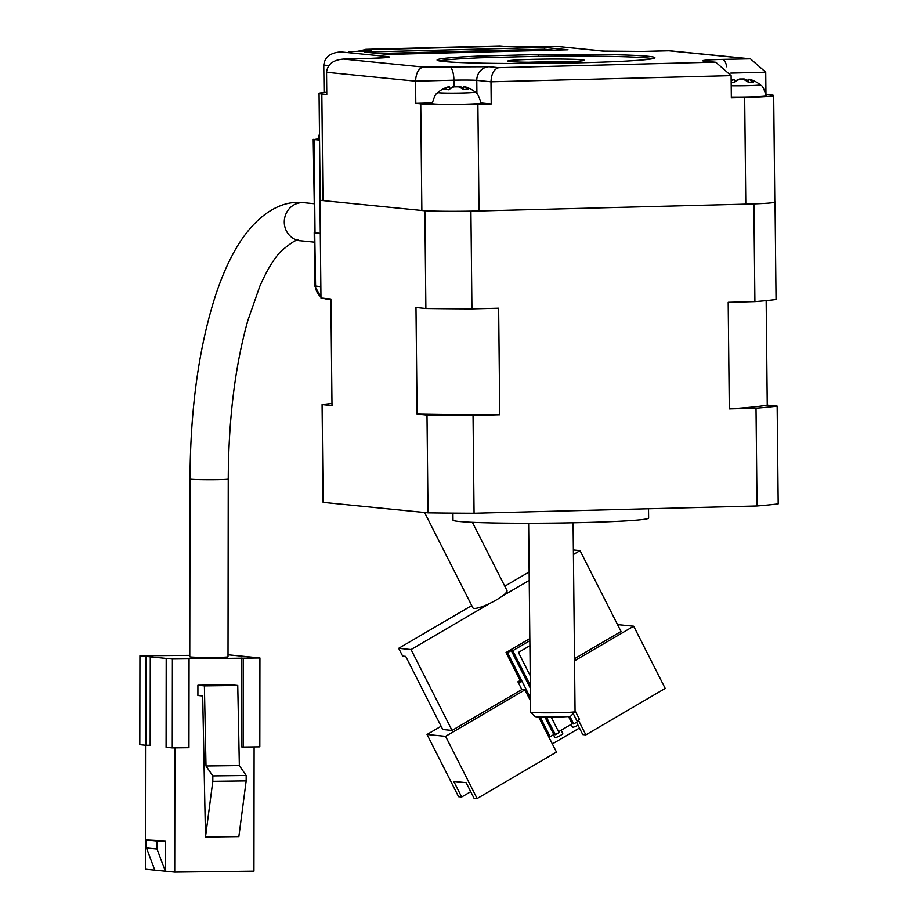 <?xml version="1.0" encoding="UTF-8"?>
<svg xmlns="http://www.w3.org/2000/svg" width="918" height="918" viewBox="0 0 918 918"><rect width="100%" height="100%" fill="white"/><g stroke="black" fill="none" stroke-linecap="round" stroke-linejoin="round"><path stroke-width="1.38" d="M452.93 513.116L452.999 520.127A97.813 4.005 -0.6 0 0 459.103 521.458A97.813 4.005 -0.6 0 0 568.104 522.87A97.813 4.005 -0.6 0 0 648.624 518.085L648.521 508.756M528.63 523.237L530.604 712.127A22.227 0.907 -0.6 0 0 530.627 712.173A22.227 0.907 -0.6 0 0 531.992 712.437A22.227 0.907 -0.6 0 0 556.308 712.758A22.227 0.907 -0.6 0 0 575.047 711.702A22.227 0.907 -0.6 0 0 575.058 711.668L573.084 522.778M530.627 712.173L535.114 716.556A17.786 0.723 -0.6 0 0 536.204 716.763A17.786 0.723 -0.6 0 0 555.665 717.027A17.786 0.723 -0.6 0 0 570.652 716.189L575.047 711.702M754.803 203.83A240.091 9.823 179.4 0 1 753.885 203.911L470.911 211.163A240.091 9.823 179.4 0 1 469.19 211.151M426.422 210.796A240.091 9.823 179.4 0 1 424.862 210.773L319.946 200.296A240.091 9.823 179.4 0 1 320.531 200.216M424.862 210.773L425.883 308.505A240.091 9.823 -0.6 0 0 471.932 308.884L470.911 211.163M753.885 203.911L754.906 301.632L728.192 302.32L729.305 408.935L756.019 408.246L757.04 505.979L474.067 513.231L473.045 415.498L499.759 414.81L498.646 308.207L471.932 308.884M754.906 301.632A240.091 9.823 -0.6 0 0 776.043 299.532L775.021 201.799M757.04 505.979A240.091 9.823 179.4 0 0 778.189 503.867L777.156 406.146L767.253 405.159L766.163 300.645M425.883 308.505L415.98 307.519L417.093 414.121L426.996 415.12L428.017 512.841L323.113 502.364L322.08 404.631L331.995 405.63L330.87 299.016L320.967 298.029L319.946 200.296M417.093 414.121A223.281 9.134 -0.6 0 0 499.759 414.81M473.045 415.498A240.091 9.823 179.4 0 1 426.996 415.12M428.017 512.841A240.091 9.823 -0.6 0 0 474.067 513.231M777.156 406.146A240.091 9.823 179.4 0 1 756.019 408.246M729.305 408.935A223.281 9.134 -0.6 0 0 767.253 405.159M322.08 404.631A240.091 9.823 179.4 0 1 331.972 403.518M532.715 59.349A38.235 1.561 179.4 0 1 584.215 60.347A38.235 1.561 179.4 0 1 559.303 62.011A38.235 1.561 179.4 0 1 507.815 61.139A38.235 1.561 179.4 0 1 532.715 59.349M528.711 62.252A35.572 1.457 179.4 0 1 533.679 62.114A35.572 1.457 179.4 0 1 563.354 61.896M538.556 54.529A108.932 4.452 179.4 0 1 648.119 56.285A108.932 4.452 179.4 0 1 654.913 57.765A108.932 4.452 179.4 0 1 565.247 63.09A108.932 4.452 179.4 0 1 443.864 61.517A108.932 4.452 179.4 0 1 437.071 60.037A108.932 4.452 179.4 0 1 480.791 56.009L538.556 54.529L538.579 56.308L480.814 57.788A108.932 4.452 -0.6 0 0 439.263 60.909M652.744 58.672A108.932 4.452 -0.6 0 0 648.142 58.063A108.932 4.452 -0.6 0 0 538.579 56.308M320.956 297.099L314.748 285.957L314.197 232.656L320.29 233.356L315.023 232.839L314.048 139.547L319.544 140.098M324.054 92.488L323.767 65.086L328.793 65.591M314.048 139.547L318.007 138.905M326.567 92.293A44.466 1.825 -0.6 0 0 319.051 93.384L320.175 199.998A44.466 1.825 -0.6 0 0 322.941 200.594L421.855 210.474A44.466 1.825 -0.6 0 0 479.001 210.956L745.795 204.117A44.466 1.825 -0.6 0 0 774.792 202.109L773.679 95.495A44.466 1.825 179.4 0 1 744.67 97.503L731.336 97.847L731.095 75.632L715.822 62.275L704.232 61.208C699.527 60.508 705.644 59.9 722.592 59.383L750.454 58.832L765.727 72.189L765.956 93.911M556.79 46.393L602.851 51.087A13.334 12.496 -84.3 0 1 604.319 51.133L556.79 46.393M499.874 45.923L504.43 46.29A13.334 12.496 -84.3 0 0 502.961 46.233L369.564 49.652C374.808 50.433 367.98 51.11 349.104 51.683L348.897 51.683A13.334 4.624 -91.5 0 0 348.702 51.695M357.159 51.408L366.477 49.343M319.051 93.384A44.466 1.825 -0.6 0 0 321.828 93.98L326.774 94.474L326.544 72.27C327.542 64.237 333.211 59.842 343.55 59.085L369.185 58.419A13.334 4.624 88.5 0 1 369.392 58.419L343.55 59.085L423.29 67.048L489.133 66.727L498.715 67.68C493.987 68.999 491.405 73.704 490.992 81.794L491.222 103.998L477.888 104.342A44.466 1.825 179.4 0 1 420.742 103.86L415.797 103.367L415.567 81.163C415.98 73.073 418.551 68.368 423.29 67.048M382.703 57.868A13.334 12.496 -84.3 0 1 387.752 56.595L340.773 51.901C330.434 52.659 324.765 57.054 323.767 65.086M773.679 95.495A44.466 1.825 179.4 0 0 770.902 94.898L766.048 94.405M544.546 47.449L568.035 49.801L387.947 54.414L364.457 52.074L544.546 47.449L544.558 49.228L378.618 53.485M750.454 58.832L669.612 50.754L642.852 51.419A13.334 4.624 -91.5 0 0 642.646 51.408L604.319 51.133M491.222 103.998L481.101 102.988M415.797 103.367L432.263 102.954M480.814 57.788L480.791 56.009M553.887 50.169L544.558 49.228M313.21 139.364L315.585 286.141A13.334 12.496 95.7 0 0 320.956 296.87M189.774 656.737A19.117 0.7 0.1 0 0 190.967 656.99A19.117 0.7 0.1 0 0 212.276 657.46A19.117 0.7 0.1 0 0 228.02 656.795L228.249 479.07A19.117 0.7 0.1 0 1 215.776 479.701A19.117 0.7 0.1 0 1 191.208 479.265A19.117 0.7 0.1 0 1 190.015 479.012L189.774 656.737M189.785 655.36L139.938 655.796L172.389 659.032L259.932 657.965L228.02 654.775M139.938 655.796L139.811 744.659L145.996 745.278L146.111 656.404M154.798 870.103L146.49 847.991L146.501 839.993L165.343 840.945L165.309 871.159L145.365 869.162L145.526 745.221M254.102 746.896L253.942 871.125L174.73 872.1L174.89 747.86M259.932 657.965L259.817 746.827L243.144 747.034L241.595 746.873L241.709 658.011M243.259 658.172L243.144 747.034M197.909 685.207L204.393 685.861L237.751 685.448L231.256 684.794L197.909 685.207L197.898 695.5L202.683 695.97L205.494 837.055L212.815 781.321L212.827 775.905L205.999 766.002L239.346 765.589L246.173 775.503L246.162 780.908L238.852 836.642L205.494 837.055M172.389 659.032L172.274 747.895L188.947 747.688L189.062 658.826M166.204 658.413L166.089 747.275L172.274 747.895M165.343 840.945L157.012 841.049L157.001 849.047L165.309 871.159L174.73 872.1M150.288 656.359L150.173 745.221L145.996 745.278M146.501 839.993L157.012 841.049M157.001 849.047L146.49 847.991M237.751 685.448L239.346 765.589M204.393 685.861L205.999 766.002M246.162 780.908L212.815 781.321M212.827 775.905L246.173 775.503M424.575 512.496L472.862 607.785A19.117 3.764 -26.9 0 0 474.124 608.393A19.117 3.764 -26.9 0 0 490.304 603.149A19.117 3.764 -26.9 0 0 501.894 596.367A19.117 3.764 -26.9 0 0 506.966 590.504L472.414 522.319M571.088 724.405L572.419 727.045A4.441 0.872 -26.9 0 0 572.717 727.182A4.441 0.872 -26.9 0 0 577.996 725.151M553.451 734.733L554.793 737.372A4.441 0.872 -26.9 0 0 555.08 737.51A4.441 0.872 -26.9 0 0 559.739 735.834A4.441 0.872 -26.9 0 0 562.723 733.344L561.139 730.235M471.737 605.547L398.687 648.315L411.057 649.554L490.304 603.149M501.894 596.367L529.227 580.371M573.417 554.495L580.038 550.616L573.371 549.951M529.135 571.948L504.785 586.2M411.057 649.554L452.046 730.43L442.774 729.5L405.722 656.404L402.635 656.095L398.687 648.315M452.046 730.43L521.849 689.556L524.935 689.866L445.586 736.328L477.119 798.534L556.469 752.083L538.648 716.924M530.455 697.864L507.562 652.698L506.013 652.537L520.988 682.097L517.901 681.787L521.849 689.556M517.901 681.787L520.162 680.456M574.507 658.722L621.027 631.492L580.038 550.616M574.53 660.834L633.672 626.202L617.539 624.596M441.11 726.23L427.042 734.469L445.586 736.328M530.489 700.824L524.935 689.866M427.042 734.469L458.564 796.686L461.662 796.996L453.779 781.436L466.137 782.675L474.021 798.224L477.119 798.534M633.672 626.202L665.206 688.42L585.856 734.87L582.758 734.561L576.538 722.282M578.386 720.137L585.856 734.87M506.013 652.537L529.835 638.595M540.14 716.981L550.123 736.684L548.585 736.523M461.662 796.996L470.716 791.695M552.326 743.913L579.453 728.031M575.047 710.67L579.522 719.471L576.974 720.963M507.562 652.698L511.234 650.541L512.783 650.701L529.858 640.707M550.123 736.684L553.806 734.526L544.959 717.073M530.352 688.27L511.234 650.541M573.222 713.561L577.388 721.778L573.716 723.935L572.166 723.774L558.603 731.715M551.19 717.084L559.016 732.53L555.344 734.687L553.806 734.526M530.225 675.717L518.429 652.434L529.904 645.71M569.883 716.373L573.716 723.935M512.783 650.701L530.317 685.31M546.428 717.084L555.344 734.687M572.166 723.774L568.494 716.522M319.475 133.798L317.972 139.536A20.012 0.815 -0.6 0 0 319.544 139.834M326.739 91.157L326.487 93.062A24.453 0.998 -0.6 0 0 326.762 93.211M731.325 97.078A24.453 0.998 -0.6 0 0 758.394 96.631A24.453 0.998 -0.6 0 0 766.243 95.805C761.929 82.287 760.77 86.499 760.345 84.789A29.342 29.342 0 0 0 748.985 79.132L748.801 79.269M731.21 85.764A18.693 0.769 -0.6 0 0 754.378 85.443A18.693 0.769 -0.6 0 0 760.345 84.789M731.164 82.241A29.33 17.27 53.8 0 1 731.485 82.253A29.33 17.27 53.8 0 1 733.884 82.505A29.146 21.378 -88.1 0 1 739.07 79.579L743.603 79.533A29.146 19.771 87.2 0 1 748.468 82.379A29.33 18.716 -52.7 0 1 753.494 82.138A29.146 19.771 -92.8 0 0 748.629 79.292L748.985 79.132M734.767 81.851L734.423 79.418A29.146 21.378 91.9 0 0 731.153 81.002M748.56 80.841A29.146 21.378 91.9 0 0 744.154 78.948L739.621 78.994A29.146 19.771 -92.8 0 0 734.813 81.507A29.33 19.794 54.8 0 0 734.744 81.495M734.595 81.966L734.423 79.418M744.154 78.948L744.119 79.74M739.656 79.579L739.621 78.994M748.629 79.292L748.491 82.368M449.625 89.161L449.109 86.602A29.342 29.342 0 0 0 437.863 92.488C437.473 94.198 436.234 90.021 432.206 103.631A24.453 0.998 -0.6 0 0 446.836 104.388A24.453 0.998 -0.6 0 0 473.263 103.929A24.453 0.998 -0.6 0 0 481.112 103.114C476.798 89.597 475.639 93.808 475.214 92.087A29.342 29.342 0 0 0 463.854 86.441L463.67 86.579M437.863 92.488A18.693 0.769 -0.6 0 0 442.82 92.993A18.693 0.769 -0.6 0 0 469.247 92.752A18.693 0.769 -0.6 0 0 475.214 92.087M449.109 86.602L449.292 86.728A29.146 21.378 91.9 0 0 444.094 89.654A29.33 17.27 53.8 0 1 446.355 89.562A29.33 17.27 53.8 0 1 448.753 89.815A29.146 21.378 -88.1 0 1 453.94 86.877L458.472 86.843A29.146 19.771 87.2 0 1 463.338 89.677A29.33 18.716 -52.7 0 1 468.352 89.436A29.146 19.771 -92.8 0 0 463.498 86.602L463.854 86.441M463.429 88.151A29.146 21.378 91.9 0 0 459.023 86.258L454.49 86.292A29.146 19.771 -92.8 0 0 449.682 88.805A29.33 19.794 54.8 0 0 449.613 88.805M449.464 89.275L449.292 86.728M459.023 86.258L458.989 87.049M454.525 86.889L454.49 86.292M463.498 86.602L463.361 89.677M744.67 97.503L745.795 204.117M731.095 75.632L490.992 81.794L476.775 80.371L476.912 93.682M477.888 104.342L479.001 210.956M420.742 103.86L421.855 210.474M449.143 66.394A13.334 4.624 88.5 0 1 453.917 80.176L415.567 81.163L326.544 72.27M321.828 93.98L322.941 200.594M556.216 46.37L547.323 46.589A13.334 4.624 88.5 0 1 547.53 46.6L555.872 46.393M602.851 51.087L642.852 51.419M748.445 58.718L668.694 50.754M547.53 46.6C527.139 47.025 512.278 46.91 502.961 46.233M387.752 56.595C392.468 57.295 386.34 57.903 369.392 58.419M498.715 67.68L713.814 62.172M364.262 51.041A13.334 12.496 -84.3 0 1 369.564 49.652M368.99 58.431A13.334 4.624 88.5 0 1 369.185 58.419L386.03 57.65M349.104 51.683A13.334 4.624 -91.5 0 0 348.897 51.683L367.923 50.8M730.762 73.084L765.727 72.189M489.133 66.727A13.334 12.496 95.7 0 0 476.775 80.371A17.786 0.723 179.4 0 0 453.917 80.176L453.985 86.464M722.592 59.383A13.334 4.624 88.5 0 1 726.758 66.819M704.232 61.208A13.334 12.496 -84.3 0 1 705.701 61.265L705.472 61.242M320.852 286.668L314.748 285.957M323.48 298.27A13.334 12.496 95.7 0 0 326.762 299.096L330.882 299.509M314.289 242.134L300.312 240.745A19.117 17.912 -84.3 0 1 284.305 220.94A19.117 17.912 -84.3 0 1 302.229 202.614A19.117 17.912 -84.3 0 1 304.11 202.694L298.361 202.442C281.929 201.857 259.748 211.955 239.977 242.054C230.384 257.006 222.099 275.228 215.122 296.732C198.713 348.484 190.336 409.244 190.015 479.012M500.218 45.9L365.731 49.343M547.323 46.589L504.43 46.29M669.038 50.731L642.646 51.408M715.822 62.275L705.701 61.265M326.762 299.096L323.251 298.247M300.312 240.745L298.832 240.677C297.937 238.382 291.89 241.996 280.678 251.509C273.621 259.083 266.656 270.695 259.805 286.324L247.894 320.325C235.111 365.823 228.559 418.734 228.249 479.07M313.887 203.67L304.11 202.694M734.239 79.292A29.342 29.342 0 0 0 731.153 80.314"/></g></svg>

